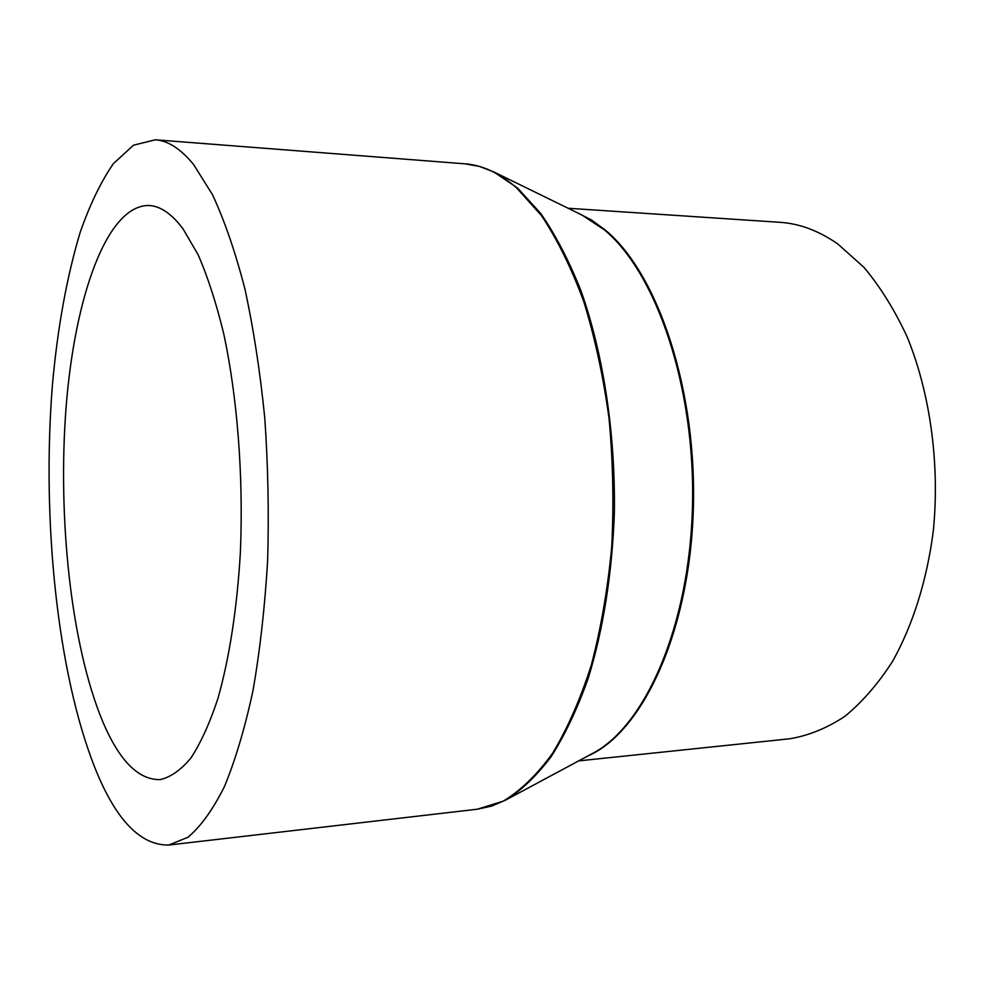 <?xml version="1.0" encoding="UTF-8"?>
<svg xmlns="http://www.w3.org/2000/svg" width="985" height="985" viewBox="0 0 985 985"><rect width="100%" height="100%" fill="white"/><g stroke="black" fill="none" stroke-linecap="round" stroke-linejoin="round"><path stroke-width="1.48" d="M568.123 208.254L779.935 222.314C799.586 223.57 818.904 230.81 837.878 244.034L863.931 267.317C880.245 286.795 894.651 309.967 907.136 336.833C930.135 393.126 939.862 463.209 933.398 530.226C927.107 579.931 912.861 625.106 892.558 661.403C878.078 683.861 862.134 702.219 844.711 716.477C826.784 728.223 808.476 735.66 789.785 738.775L578.663 760.888M94.929 767.844C57.155 672.509 41.752 519.723 52.34 385.923C57.462 328.214 66.758 276.982 80.228 232.201C89.894 204.56 100.938 181.72 113.361 163.67L133.517 145.189L155.359 139.796C168.103 140.67 180.871 148.957 193.676 164.643L212.514 194.734C224.518 220.541 235.304 251.889 244.871 288.79C253.49 328.448 260.114 371.48 264.756 417.899C268.068 465.4 269.016 512.976 267.625 560.625C264.854 607.277 259.966 650.679 252.948 690.817C244.859 728.26 235.341 760.235 224.371 786.732C212.834 809.732 200.706 826.563 187.975 837.25L168.804 845.032C140.301 845.512 115.676 819.779 94.929 767.844M183.136 229.012L198.194 254.918C207.7 276.736 216.171 302.851 223.607 333.225C237.36 396.943 243.603 476.654 240.377 552.314C237.126 608.348 229.246 658.805 217.857 698.71C209.719 723.249 200.743 742.998 190.942 757.982C180.846 770.098 170.553 777.3 160.062 779.615C138.294 779.985 119.123 760.506 102.563 721.168C71.129 645.606 57.512 518.615 66.069 407.581C74.651 297.064 106.885 204.671 149.117 205.496C160.518 206.099 171.858 213.93 183.136 229.012M577.727 212.957L591.579 220.049L605.196 229.998C658.165 273.362 697.922 391.771 693.206 513.062C688.712 634.426 641.691 732.791 588.07 755.84M604.224 229.751C656.293 272.5 695.779 387.659 692.455 507.275C689.315 626.94 644.769 726.671 592.305 753.562L505.662 800.091C521.57 790.253 536.776 775.7 551.304 756.418C565.205 734.478 577.555 708.326 588.34 677.951C603.337 628.947 612.005 574.095 614.357 513.407C615.563 433.228 603.202 353.098 580.768 290.255C568.813 260.36 555.454 234.762 540.716 213.437L517.544 188.024L493.694 171.87L582.037 215.062L604.224 229.751M155.359 139.796L465.006 163.83C482.281 165.086 499.444 173.052 516.497 187.753L541.491 215.641C557.301 239.38 571.399 268.019 583.785 301.57C594.891 337.547 603.3 376.492 609.038 418.403C613.039 461.263 613.926 504.209 611.697 547.229C607.683 589.412 600.875 628.762 591.259 665.294C580.263 699.485 567.335 728.851 552.511 753.39C536.911 774.826 520.499 790.733 503.273 801.125L477.306 809.214L491.54 806.112L505.662 800.091M465.006 163.83L479.35 166.391L493.694 171.87M168.804 845.032L477.306 809.214"/></g></svg>
